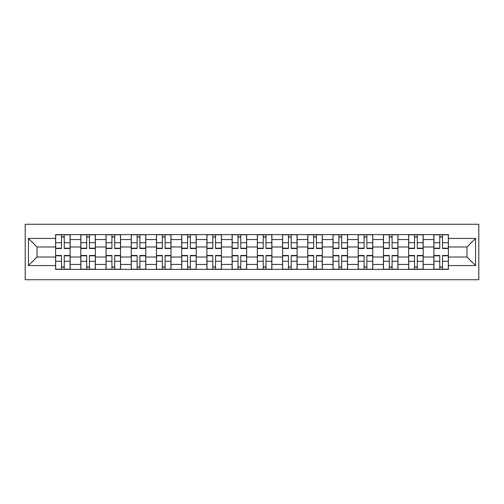 <?xml version="1.0" encoding="UTF-8"?>
<svg xmlns="http://www.w3.org/2000/svg" width="504" height="504" viewBox="0 0 504 504"><rect width="100%" height="100%" fill="white"/><g stroke="black" fill="none" stroke-linecap="round" stroke-linejoin="round"><path stroke-width="0.76" d="M25.2 279.726L478.8 279.726L478.8 224.274L25.2 224.274L25.2 279.726M80.81 269.375L80.81 239.551L70.138 239.551L70.138 269.375M70.138 239.551L70.138 234.625M80.81 239.551L80.81 234.625M95.357 234.625L95.357 269.375M106.029 269.375L106.029 234.625M120.576 234.625L120.576 269.375M131.248 269.375L131.248 234.625M145.795 234.625L145.795 269.375M156.46 269.375L156.46 234.625M171.013 234.625L171.013 269.375M181.679 269.375L181.679 234.625M196.232 234.625L196.232 269.375M206.898 269.375L206.898 234.625M221.445 234.625L221.445 269.375M232.117 269.375L232.117 234.625M246.664 234.625L246.664 269.375M257.336 269.375L257.336 234.625M271.883 234.625L271.883 269.375M282.555 269.375L282.555 234.625M297.102 234.625L297.102 269.375M307.768 269.375L307.768 234.625M322.321 234.625L322.321 269.375M332.986 269.375L332.986 234.625M347.539 234.625L347.539 269.375M358.205 269.375L358.205 234.625M372.752 234.625L372.752 269.375M383.424 269.375L383.424 234.625M397.971 234.625L397.971 269.375M408.643 269.375L408.643 234.625M423.19 234.625L423.19 269.375M433.862 269.375L433.862 234.625M433.862 257.008L423.19 257.008M408.643 257.008L397.971 257.008M383.424 257.008L372.752 257.008M358.205 257.008L347.539 257.008M332.986 257.008L322.321 257.008M307.768 257.008L297.102 257.008M282.555 257.008L271.883 257.008M257.336 257.008L246.664 257.008M232.117 257.008L221.445 257.008M206.898 257.008L196.232 257.008M181.679 257.008L171.013 257.008M156.46 257.008L145.795 257.008M131.248 257.008L120.576 257.008M106.029 257.008L95.357 257.008M80.81 257.008L70.138 257.008M433.862 246.992L423.19 246.992M408.643 246.992L397.971 246.992M383.424 246.992L372.752 246.992M358.205 246.992L347.539 246.992M332.986 246.992L322.321 246.992M307.768 246.992L297.102 246.992M282.555 246.992L271.883 246.992M257.336 246.992L246.664 246.992M232.117 246.992L221.445 246.992M206.898 246.992L196.232 246.992M181.679 246.992L171.013 246.992M156.46 246.992L145.795 246.992M131.248 246.992L120.576 246.992M106.029 246.992L95.357 246.992M80.81 246.992L70.138 246.992M37 257.008L55.591 257.008L55.591 246.992L37 246.992L37 257.008L28.432 265.577L28.432 238.423L55.591 238.423L55.591 246.992M448.409 246.992L448.409 257.008L467 257.008L467 246.992L448.409 246.992L448.409 234.625L55.591 234.625L55.591 238.423M448.409 238.423L475.568 238.423L475.568 265.577L448.409 265.577L448.409 257.008M55.591 257.008L55.591 269.375L448.409 269.375L448.409 265.577M55.591 265.577L28.432 265.577M64.241 266.95L61.494 266.95M61.494 237.05L64.241 237.05M89.46 266.95L86.707 266.95M86.707 237.05L89.46 237.05M114.673 266.95L111.926 266.95M111.926 237.05L114.673 237.05M139.892 266.95L137.145 266.95M137.145 237.05L139.892 237.05M165.11 266.95L162.364 266.95M162.364 237.05L165.11 237.05M190.329 266.95L187.583 266.95M187.583 237.05L190.329 237.05M215.548 266.95L212.801 266.95M212.801 237.05L215.548 237.05M240.767 266.95L238.014 266.95M238.014 237.05L240.767 237.05M265.986 266.95L263.233 266.95M263.233 237.05L265.986 237.05M291.199 266.95L288.452 266.95M288.452 237.05L291.199 237.05M316.418 266.95L313.671 266.95M313.671 237.05L316.418 237.05M341.636 266.95L338.89 266.95M338.89 237.05L341.636 237.05M366.855 266.95L364.109 266.95M364.109 237.05L366.855 237.05M392.074 266.95L389.327 266.95M389.327 237.05L392.074 237.05M417.293 266.95L414.54 266.95M414.54 237.05L417.293 237.05M442.506 266.95L439.759 266.95M439.759 237.05L442.506 237.05M28.432 238.423L37 246.992M467 257.008L475.568 265.577M467 246.992L475.568 238.423M64.241 248.522L64.241 234.782L70.056 234.782L70.056 248.522L64.241 248.522M61.494 236.886L64.241 236.886M64.241 234.782L55.673 234.782L55.673 248.522L61.494 248.522L61.494 234.782L59.144 234.782M61.494 255.478L61.494 269.218L55.673 269.218L55.673 255.478L61.494 255.478M64.241 267.114L61.494 267.114M61.494 269.218L70.056 269.218L70.056 255.478L64.241 255.478L64.241 269.218L66.585 269.218M89.46 248.522L89.46 234.782L95.275 234.782L95.275 248.522L89.46 248.522M86.707 236.886L89.46 236.886M89.46 234.782L80.892 234.782L80.892 248.522L86.707 248.522L86.707 234.782L84.363 234.782M114.673 248.522L114.673 234.782L120.494 234.782L120.494 248.522L114.673 248.522M111.926 236.886L114.673 236.886M114.673 234.782L106.105 234.782L106.105 248.522L111.926 248.522L111.926 234.782L109.582 234.782M86.707 255.478L86.707 269.218L80.892 269.218L80.892 255.478L86.707 255.478M89.46 267.114L86.707 267.114M86.707 269.218L95.275 269.218L95.275 255.478L89.46 255.478L89.46 269.218L91.804 269.218M111.926 255.478L111.926 269.218L106.105 269.218L106.105 255.478L111.926 255.478M114.673 267.114L111.926 267.114M111.926 269.218L120.494 269.218L120.494 255.478L114.673 255.478L114.673 269.218L117.016 269.218M139.892 248.522L139.892 234.782L145.713 234.782L145.713 248.522L139.892 248.522M137.145 236.886L139.892 236.886M139.892 234.782L131.323 234.782L131.323 248.522L137.145 248.522L137.145 234.782L134.801 234.782M165.11 248.522L165.11 234.782L170.932 234.782L170.932 248.522L165.11 248.522M162.364 236.886L165.11 236.886M165.11 234.782L156.542 234.782L156.542 248.522L162.364 248.522L162.364 234.782L160.02 234.782M190.329 248.522L190.329 234.782L196.151 234.782L196.151 248.522L190.329 248.522M187.583 236.886L190.329 236.886M190.329 234.782L181.761 234.782L181.761 248.522L187.583 248.522L187.583 234.782L185.239 234.782M137.145 255.478L137.145 269.218L131.323 269.218L131.323 255.478L137.145 255.478M139.892 267.114L137.145 267.114M137.145 269.218L145.713 269.218L145.713 255.478L139.892 255.478L139.892 269.218L142.235 269.218M162.364 255.478L162.364 269.218L156.542 269.218L156.542 255.478L162.364 255.478M165.11 267.114L162.364 267.114M162.364 269.218L170.932 269.218L170.932 255.478L165.11 255.478L165.11 269.218L167.454 269.218M187.583 255.478L187.583 269.218L181.761 269.218L181.761 255.478L187.583 255.478M190.329 267.114L187.583 267.114M187.583 269.218L196.151 269.218L196.151 255.478L190.329 255.478L190.329 269.218L192.673 269.218M215.548 248.522L215.548 234.782L221.369 234.782L221.369 248.522L215.548 248.522M212.801 236.886L215.548 236.886M215.548 234.782L206.98 234.782L206.98 248.522L212.801 248.522L212.801 234.782L210.458 234.782M212.801 255.478L212.801 269.218L206.98 269.218L206.98 255.478L212.801 255.478M215.548 267.114L212.801 267.114M212.801 269.218L221.369 269.218L221.369 255.478L215.548 255.478L215.548 269.218L217.892 269.218M240.767 248.522L240.767 234.782L246.582 234.782L246.582 248.522L240.767 248.522M238.014 236.886L240.767 236.886M240.767 234.782L232.199 234.782L232.199 248.522L238.014 248.522L238.014 234.782L235.67 234.782M238.014 255.478L238.014 269.218L232.199 269.218L232.199 255.478L238.014 255.478M240.767 267.114L238.014 267.114M238.014 269.218L246.582 269.218L246.582 255.478L240.767 255.478L240.767 269.218L243.111 269.218M265.986 248.522L265.986 234.782L271.801 234.782L271.801 248.522L265.986 248.522M263.233 236.886L265.986 236.886M265.986 234.782L257.418 234.782L257.418 248.522L263.233 248.522L263.233 234.782L260.889 234.782M263.233 255.478L263.233 269.218L257.418 269.218L257.418 255.478L263.233 255.478M265.986 267.114L263.233 267.114M263.233 269.218L271.801 269.218L271.801 255.478L265.986 255.478L265.986 269.218L268.33 269.218M291.199 248.522L291.199 234.782L297.02 234.782L297.02 248.522L291.199 248.522M288.452 236.886L291.199 236.886M291.199 234.782L282.631 234.782L282.631 248.522L288.452 248.522L288.452 234.782L286.108 234.782M288.452 255.478L288.452 269.218L282.631 269.218L282.631 255.478L288.452 255.478M291.199 267.114L288.452 267.114M288.452 269.218L297.02 269.218L297.02 255.478L291.199 255.478L291.199 269.218L293.542 269.218M316.418 248.522L316.418 234.782L322.239 234.782L322.239 248.522L316.418 248.522M313.671 236.886L316.418 236.886M316.418 234.782L307.849 234.782L307.849 248.522L313.671 248.522L313.671 234.782L311.327 234.782M313.671 255.478L313.671 269.218L307.849 269.218L307.849 255.478L313.671 255.478M316.418 267.114L313.671 267.114M313.671 269.218L322.239 269.218L322.239 255.478L316.418 255.478L316.418 269.218L318.761 269.218M341.636 248.522L341.636 234.782L347.458 234.782L347.458 248.522L341.636 248.522M338.89 236.886L341.636 236.886M341.636 234.782L333.068 234.782L333.068 248.522L338.89 248.522L338.89 234.782L336.546 234.782M338.89 255.478L338.89 269.218L333.068 269.218L333.068 255.478L338.89 255.478M341.636 267.114L338.89 267.114M338.89 269.218L347.458 269.218L347.458 255.478L341.636 255.478L341.636 269.218L343.98 269.218M366.855 248.522L366.855 234.782L372.676 234.782L372.676 248.522L366.855 248.522M364.109 236.886L366.855 236.886M366.855 234.782L358.287 234.782L358.287 248.522L364.109 248.522L364.109 234.782L361.765 234.782M364.109 255.478L364.109 269.218L358.287 269.218L358.287 255.478L364.109 255.478M366.855 267.114L364.109 267.114M364.109 269.218L372.676 269.218L372.676 255.478L366.855 255.478L366.855 269.218L369.199 269.218M392.074 248.522L392.074 234.782L397.895 234.782L397.895 248.522L392.074 248.522M389.327 236.886L392.074 236.886M392.074 234.782L383.506 234.782L383.506 248.522L389.327 248.522L389.327 234.782L386.984 234.782M389.327 255.478L389.327 269.218L383.506 269.218L383.506 255.478L389.327 255.478M392.074 267.114L389.327 267.114M389.327 269.218L397.895 269.218L397.895 255.478L392.074 255.478L392.074 269.218L394.418 269.218M417.293 248.522L417.293 234.782L423.108 234.782L423.108 248.522L417.293 248.522M414.54 236.886L417.293 236.886M417.293 234.782L408.725 234.782L408.725 248.522L414.54 248.522L414.54 234.782L412.196 234.782M414.54 255.478L414.54 269.218L408.725 269.218L408.725 255.478L414.54 255.478M417.293 267.114L414.54 267.114M414.54 269.218L423.108 269.218L423.108 255.478L417.293 255.478L417.293 269.218L419.637 269.218M442.506 248.522L442.506 234.782L448.327 234.782L448.327 248.522L442.506 248.522M439.759 236.886L442.506 236.886M442.506 234.782L433.944 234.782L433.944 248.522L439.759 248.522L439.759 234.782L437.415 234.782M439.759 255.478L439.759 269.218L433.944 269.218L433.944 255.478L439.759 255.478M442.506 267.114L439.759 267.114M439.759 269.218L448.327 269.218L448.327 255.478L442.506 255.478L442.506 269.218L444.856 269.218M408.643 239.551L397.971 239.551M383.424 239.551L372.752 239.551M358.205 239.551L347.539 239.551M332.986 239.551L322.321 239.551M307.768 239.551L297.102 239.551M282.555 239.551L271.883 239.551M257.336 239.551L246.664 239.551M232.117 239.551L221.445 239.551M206.898 239.551L196.232 239.551M181.679 239.551L171.013 239.551M156.46 239.551L145.795 239.551M131.248 239.551L120.576 239.551M106.029 239.551L95.357 239.551M433.862 239.551L423.19 239.551M408.643 264.449L397.971 264.449M383.424 264.449L372.752 264.449M358.205 264.449L347.539 264.449M332.986 264.449L322.321 264.449M307.768 264.449L297.102 264.449M282.555 264.449L271.883 264.449M257.336 264.449L246.664 264.449M232.117 264.449L221.445 264.449M206.898 264.449L196.232 264.449M181.679 264.449L171.013 264.449M156.46 264.449L145.795 264.449M131.248 264.449L120.576 264.449M106.029 264.449L95.357 264.449M80.81 264.449L70.138 264.449M433.862 264.449L423.19 264.449M64.241 248.182L70.056 248.182M64.241 242.726L70.056 242.726M55.673 248.182L61.494 248.182M55.673 242.726L61.494 242.726M61.494 255.818L55.673 255.818M61.494 261.274L55.673 261.274M70.056 255.818L64.241 255.818M70.056 261.274L64.241 261.274M89.46 248.182L95.275 248.182M89.46 242.726L95.275 242.726M80.892 248.182L86.707 248.182M80.892 242.726L86.707 242.726M114.673 248.182L120.494 248.182M114.673 242.726L120.494 242.726M106.105 248.182L111.926 248.182M106.105 242.726L111.926 242.726M86.707 255.818L80.892 255.818M86.707 261.274L80.892 261.274M95.275 255.818L89.46 255.818M95.275 261.274L89.46 261.274M111.926 255.818L106.105 255.818M111.926 261.274L106.105 261.274M120.494 255.818L114.673 255.818M120.494 261.274L114.673 261.274M139.892 248.182L145.713 248.182M139.892 242.726L145.713 242.726M131.323 248.182L137.145 248.182M131.323 242.726L137.145 242.726M165.11 248.182L170.932 248.182M165.11 242.726L170.932 242.726M156.542 248.182L162.364 248.182M156.542 242.726L162.364 242.726M190.329 248.182L196.151 248.182M190.329 242.726L196.151 242.726M181.761 248.182L187.583 248.182M181.761 242.726L187.583 242.726M137.145 255.818L131.323 255.818M137.145 261.274L131.323 261.274M145.713 255.818L139.892 255.818M145.713 261.274L139.892 261.274M162.364 255.818L156.542 255.818M162.364 261.274L156.542 261.274M170.932 255.818L165.11 255.818M170.932 261.274L165.11 261.274M187.583 255.818L181.761 255.818M187.583 261.274L181.761 261.274M196.151 255.818L190.329 255.818M196.151 261.274L190.329 261.274M215.548 248.182L221.369 248.182M215.548 242.726L221.369 242.726M206.98 248.182L212.801 248.182M206.98 242.726L212.801 242.726M212.801 255.818L206.98 255.818M212.801 261.274L206.98 261.274M221.369 255.818L215.548 255.818M221.369 261.274L215.548 261.274M240.767 248.182L246.582 248.182M240.767 242.726L246.582 242.726M232.199 248.182L238.014 248.182M232.199 242.726L238.014 242.726M238.014 255.818L232.199 255.818M238.014 261.274L232.199 261.274M246.582 255.818L240.767 255.818M246.582 261.274L240.767 261.274M265.986 248.182L271.801 248.182M265.986 242.726L271.801 242.726M257.418 248.182L263.233 248.182M257.418 242.726L263.233 242.726M263.233 255.818L257.418 255.818M263.233 261.274L257.418 261.274M271.801 255.818L265.986 255.818M271.801 261.274L265.986 261.274M291.199 248.182L297.02 248.182M291.199 242.726L297.02 242.726M282.631 248.182L288.452 248.182M282.631 242.726L288.452 242.726M288.452 255.818L282.631 255.818M288.452 261.274L282.631 261.274M297.02 255.818L291.199 255.818M297.02 261.274L291.199 261.274M316.418 248.182L322.239 248.182M316.418 242.726L322.239 242.726M307.849 248.182L313.671 248.182M307.849 242.726L313.671 242.726M313.671 255.818L307.849 255.818M313.671 261.274L307.849 261.274M322.239 255.818L316.418 255.818M322.239 261.274L316.418 261.274M341.636 248.182L347.458 248.182M341.636 242.726L347.458 242.726M333.068 248.182L338.89 248.182M333.068 242.726L338.89 242.726M338.89 255.818L333.068 255.818M338.89 261.274L333.068 261.274M347.458 255.818L341.636 255.818M347.458 261.274L341.636 261.274M366.855 248.182L372.676 248.182M366.855 242.726L372.676 242.726M358.287 248.182L364.109 248.182M358.287 242.726L364.109 242.726M364.109 255.818L358.287 255.818M364.109 261.274L358.287 261.274M372.676 255.818L366.855 255.818M372.676 261.274L366.855 261.274M392.074 248.182L397.895 248.182M392.074 242.726L397.895 242.726M383.506 248.182L389.327 248.182M383.506 242.726L389.327 242.726M389.327 255.818L383.506 255.818M389.327 261.274L383.506 261.274M397.895 255.818L392.074 255.818M397.895 261.274L392.074 261.274M417.293 248.182L423.108 248.182M417.293 242.726L423.108 242.726M408.725 248.182L414.54 248.182M408.725 242.726L414.54 242.726M414.54 255.818L408.725 255.818M414.54 261.274L408.725 261.274M423.108 255.818L417.293 255.818M423.108 261.274L417.293 261.274M442.506 248.182L448.327 248.182M442.506 242.726L448.327 242.726M433.944 248.182L439.759 248.182M433.944 242.726L439.759 242.726M439.759 255.818L433.944 255.818M439.759 261.274L433.944 261.274M448.327 255.818L442.506 255.818M448.327 261.274L442.506 261.274"/></g></svg>
